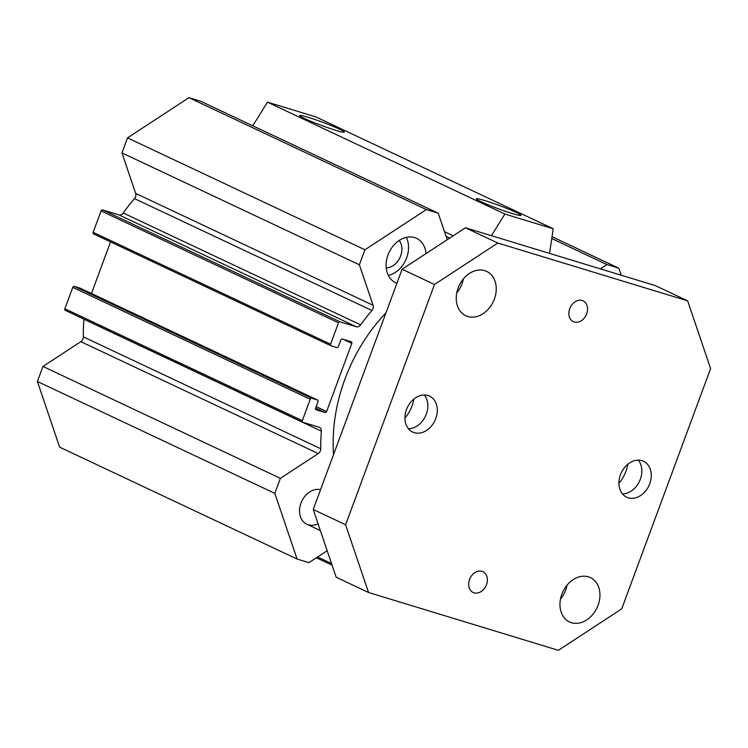 <?xml version="1.0" encoding="UTF-8"?>
<svg xmlns="http://www.w3.org/2000/svg" width="748" height="748" viewBox="0 0 748 748"><rect width="100%" height="100%" fill="white"/><g stroke="black" fill="none" stroke-linecap="round" stroke-linejoin="round"><path stroke-width="1.12" d="M83.926 319.116A4.666 3.59 -64.8 0 1 83.916 319.237A168.104 129.339 115.2 0 0 83.337 336.862A4.666 3.59 -64.8 0 1 80.821 341.668L42.954 366.455L37.4 381.48L59.644 447.154L297.078 559.046L274.834 493.371L280.388 478.346L318.265 453.559A4.666 3.59 115.2 0 0 320.77 448.753A168.104 129.339 -64.8 0 1 321.35 431.129A4.666 3.59 115.2 0 0 319.546 427.389A4.666 3.59 115.2 0 0 319.172 427.248L302.856 422.283A1.403 1.075 -64.8 0 1 302.314 420.656L310.224 399.245A1.403 1.075 -64.8 0 1 311.748 398.254L317.442 399.993A1.403 1.075 -64.8 0 1 317.994 401.611L315.572 408.165A1.403 1.075 115.2 0 0 316.124 409.792L325.09 412.522A1.403 1.075 115.2 0 0 326.614 411.531L351.822 343.388A1.403 1.075 115.2 0 0 351.27 341.761L342.294 339.022A1.403 1.075 115.2 0 0 340.779 340.022L338.348 346.576A1.403 1.075 -64.8 0 1 336.834 347.568L331.14 345.838A1.403 1.075 -64.8 0 1 330.588 344.211L338.507 322.799A1.403 1.075 -64.8 0 1 340.022 321.808L356.338 326.773A4.666 3.59 115.2 0 0 360.658 324.875A168.104 129.339 -64.8 0 1 371.915 310.504A4.666 3.59 115.2 0 0 373.102 305.296L359.386 264.792L364.94 249.776L426.351 209.58L438.216 213.189L447.201 239.715M80.223 288.195A1.403 1.075 115.2 0 0 80.008 288.092L74.314 286.362A1.403 1.075 115.2 0 0 72.79 287.354L64.87 308.765A1.403 1.075 115.2 0 0 65.422 310.392L302.641 422.181M110.545 241.885L91.452 293.478M438.216 213.189L200.782 101.298L188.917 97.679L127.506 137.875L121.952 152.901L135.668 193.405A4.666 3.59 -64.8 0 1 134.481 198.613A168.104 129.339 115.2 0 0 123.224 212.984A4.666 3.59 -64.8 0 1 118.904 214.882L102.588 209.917A1.403 1.075 115.2 0 0 101.073 210.908L93.154 232.319A1.403 1.075 115.2 0 0 93.706 233.937L330.925 345.735M491.436 235.695L504.891 214.05L553.211 228.766L315.778 116.875L267.457 102.158L252.759 125.795M333.543 454.578A152.929 117.66 -64.8 0 1 385.968 312.842M318.059 523.759A18.681 14.371 -64.8 0 1 306.83 524.226A18.681 14.371 -64.8 0 1 301.192 502.581A18.681 14.371 -64.8 0 1 320.565 489.669M406.286 237.359A24.516 18.859 -64.8 0 1 406.678 257.77A24.516 18.859 -64.8 0 1 388.362 275.404M396.926 283.221A24.516 18.859 -64.8 0 1 395.645 282.697A24.516 18.859 -64.8 0 1 389.035 252.478A24.516 18.859 -64.8 0 1 416.543 238.341A24.516 18.859 -64.8 0 1 426.005 253.591M386.23 267.971A16.344 12.576 115.2 0 0 400.638 255.928A16.344 12.576 115.2 0 0 399.198 240.454M516.298 212.469A23.814 1.692 -159.7 0 1 520.935 215.461A23.814 1.692 -159.7 0 1 498.112 208.701A23.814 1.692 -159.7 0 1 476.373 198.977A23.814 1.692 -159.7 0 1 490.94 202.558A23.814 1.692 -159.7 0 1 516.298 212.469M339.573 129.18A23.814 1.692 -159.7 0 1 344.202 132.181A23.814 1.692 -159.7 0 1 321.378 125.412A23.814 1.692 -159.7 0 1 299.649 115.697A23.814 1.692 -159.7 0 1 314.216 119.278A23.814 1.692 -159.7 0 1 339.573 129.18M42.954 366.455L280.388 478.346M37.4 381.48L274.834 493.371M121.952 152.901L359.386 264.792M127.506 137.875L364.94 249.776M188.917 97.679L426.351 209.58M267.457 102.158L504.891 214.05M327.185 550.715L308.943 562.655L297.078 559.046M600.392 268.878L606.955 264.577L618.82 268.195L621.205 275.217M553.211 228.766L549.556 253.394M551.753 238.565L606.955 264.577M552.033 236.714L618.82 268.195M474.036 592.837A11.482 8.836 -64.8 0 1 473.119 592.481A11.482 8.836 -64.8 0 1 469.763 578.915A11.482 8.836 -64.8 0 1 481.983 571.36A11.482 8.836 -64.8 0 1 482.899 571.715A11.482 8.836 -64.8 0 1 486.256 585.273A11.482 8.836 -64.8 0 1 474.036 592.837M574.221 321.995A11.482 8.836 -64.8 0 1 573.305 321.64A11.482 8.836 -64.8 0 1 569.948 308.083A11.482 8.836 -64.8 0 1 582.168 300.518A11.482 8.836 -64.8 0 1 583.085 300.874A11.482 8.836 -64.8 0 1 586.441 314.441A11.482 8.836 -64.8 0 1 574.221 321.995M408.436 428.735A19.841 15.269 115.2 0 0 425.472 416.15A19.841 15.269 115.2 0 0 424.331 395M404.911 418.113A31.519 24.254 115.2 0 0 413.896 399.039M414.233 432.653A19.841 15.269 -64.8 0 1 412.644 432.045A19.841 15.269 -64.8 0 1 407.295 407.585A19.841 15.269 -64.8 0 1 429.567 396.141A19.841 15.269 -64.8 0 1 435.364 419.591A19.841 15.269 -64.8 0 1 414.233 432.653M622.43 493.904A19.841 15.269 115.2 0 0 639.465 481.319A19.841 15.269 115.2 0 0 638.325 460.17M618.905 483.283A31.519 24.254 115.2 0 0 627.89 464.218M628.236 497.831A19.841 15.269 -64.8 0 1 626.637 497.214A19.841 15.269 -64.8 0 1 621.289 472.755A19.841 15.269 -64.8 0 1 643.561 461.31A19.841 15.269 -64.8 0 1 649.358 484.76A19.841 15.269 -64.8 0 1 628.236 497.831M368.549 592.5L336.17 577.241L313.225 509.5L402.097 269.243L465.443 227.775L655.276 285.596L687.655 300.846L497.822 243.035L434.476 284.502L345.604 524.759L368.549 592.5L558.382 650.321L621.728 608.853L710.6 368.596L687.655 300.846M456.757 292.954A24.516 18.859 115.2 0 0 463.358 278.948M560.467 599.148A24.516 18.859 115.2 0 0 567.068 585.142M588.442 576.848A24.516 18.859 -64.8 0 1 590.406 577.606A24.516 18.859 -64.8 0 1 597.016 607.815A24.516 18.859 -64.8 0 1 569.509 621.953A24.516 18.859 -64.8 0 1 562.337 592.986A24.516 18.859 -64.8 0 1 588.442 576.848M484.732 270.645A24.516 18.859 -64.8 0 1 486.696 271.402A24.516 18.859 -64.8 0 1 493.306 301.612A24.516 18.859 -64.8 0 1 465.798 315.75A24.516 18.859 -64.8 0 1 458.627 286.783A24.516 18.859 -64.8 0 1 484.732 270.645M465.443 227.775L497.822 243.035M313.225 509.5L345.604 524.759M402.097 269.243L434.476 284.502M80.821 341.668L318.265 453.559M83.337 336.862L320.77 448.753M83.916 319.237L321.35 431.129M64.87 308.765L302.314 420.656M72.79 287.354L310.224 399.245M74.314 286.362L311.748 398.254M80.008 288.092L317.442 399.993M315.609 408.053L325.09 412.522M316.152 406.603L326.614 411.531M343.08 339.265L351.822 343.388M93.154 232.319L330.588 344.211M101.073 210.908L338.507 322.799M102.588 209.917L340.022 321.808M118.904 214.882L356.338 326.773M123.224 212.984L360.658 324.875M134.481 198.613L371.915 310.504M135.668 193.405L373.102 305.296M446.089 236.424L449.66 238.107M444.48 231.674L453.213 235.788M316.395 557.774L332.084 565.17L316.395 557.784M317.61 556.989L331.532 563.543M65.31 310.345L302.744 422.237M80.12 288.139L317.554 400.03M93.594 233.9L331.027 345.791M320.378 530.603L306.83 524.226"/></g></svg>
